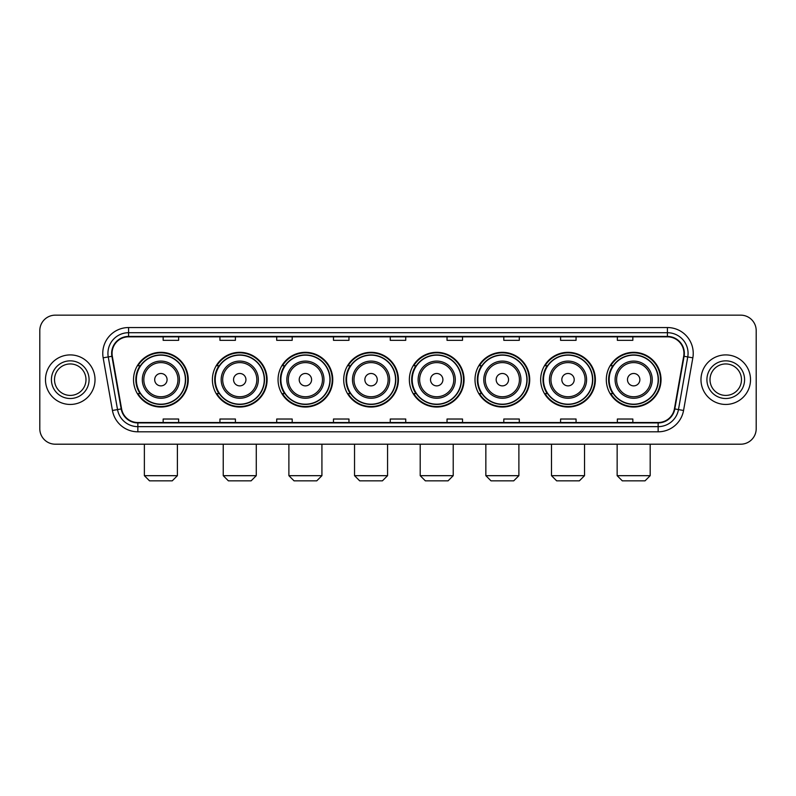 <?xml version="1.0" encoding="UTF-8"?>
<svg xmlns="http://www.w3.org/2000/svg" width="796" height="796" viewBox="0 0 796 796"><rect width="100%" height="100%" fill="white"/><g stroke="black" fill="none" stroke-linecap="round" stroke-linejoin="round"><path stroke-width="1.19" d="M606.313 379.682A27.353 27.353 0 0 0 633.666 407.035A27.353 27.353 0 0 0 661.028 379.682A27.353 27.353 0 0 0 633.666 352.32A27.353 27.353 0 0 0 606.313 379.682M540.663 379.682A27.353 27.353 0 0 0 568.016 407.035A27.353 27.353 0 0 0 595.368 379.682A27.353 27.353 0 0 0 568.016 352.32A27.353 27.353 0 0 0 540.663 379.682M475.003 379.682A27.353 27.353 0 0 0 502.366 407.035A27.353 27.353 0 0 0 529.718 379.682A27.353 27.353 0 0 0 502.366 352.32A27.353 27.353 0 0 0 475.003 379.682M409.353 379.682A27.353 27.353 0 0 0 436.705 407.035A27.353 27.353 0 0 0 464.068 379.682A27.353 27.353 0 0 0 436.705 352.32A27.353 27.353 0 0 0 409.353 379.682M343.703 379.682A27.353 27.353 0 0 0 371.055 407.035A27.353 27.353 0 0 0 398.408 379.682A27.353 27.353 0 0 0 371.055 352.32A27.353 27.353 0 0 0 343.703 379.682M278.053 379.682A27.353 27.353 0 0 0 305.405 407.035A27.353 27.353 0 0 0 332.758 379.682A27.353 27.353 0 0 0 305.405 352.32A27.353 27.353 0 0 0 278.053 379.682M212.393 379.682A27.353 27.353 0 0 0 239.755 407.035A27.353 27.353 0 0 0 267.108 379.682A27.353 27.353 0 0 0 239.755 352.32A27.353 27.353 0 0 0 212.393 379.682M133.529 379.682A27.353 27.353 0 0 0 160.882 407.035A27.353 27.353 0 0 0 188.244 379.682A27.353 27.353 0 0 0 160.882 352.32A27.353 27.353 0 0 0 133.529 379.682M140.096 393.612A25.034 25.034 0 0 1 140.096 365.742M218.96 393.612A25.034 25.034 0 0 1 218.96 365.742M284.61 393.612A25.034 25.034 0 0 1 284.61 365.742M350.26 393.612A25.034 25.034 0 0 1 350.26 365.742M415.92 393.612A25.034 25.034 0 0 1 415.92 365.742M481.57 393.612A25.034 25.034 0 0 1 481.57 365.742M547.22 393.612A25.034 25.034 0 0 1 547.22 365.742M612.87 393.612A25.034 25.034 0 0 1 612.87 365.742M39.8 330.648L39.8 428.706A15.482 15.482 0 0 0 55.282 444.198L740.718 444.198A15.482 15.482 0 0 0 756.2 428.706L756.2 330.648A15.482 15.482 0 0 0 740.718 315.156L55.282 315.156A15.482 15.482 0 0 0 39.8 330.648L39.8 428.706M45.481 379.682A24.775 24.775 0 0 0 70.257 404.448A24.775 24.775 0 0 0 95.022 379.682A24.775 24.775 0 0 0 70.257 354.907A24.775 24.775 0 0 0 45.481 379.682A24.775 24.775 0 0 0 70.257 404.448A24.775 24.775 0 0 0 95.022 379.682A24.775 24.775 0 0 0 70.257 354.907A24.775 24.775 0 0 0 45.481 379.682M700.977 379.682A24.775 24.775 0 0 0 725.743 404.448A24.775 24.775 0 0 0 750.519 379.682A24.775 24.775 0 0 0 725.743 354.907A24.775 24.775 0 0 0 700.977 379.682A24.775 24.775 0 0 0 725.743 404.448A24.775 24.775 0 0 0 750.519 379.682A24.775 24.775 0 0 0 725.743 354.907A24.775 24.775 0 0 0 700.977 379.682M112.057 353.354A16.517 16.517 0 0 1 128.574 336.837L667.426 336.837A16.517 16.517 0 0 1 683.694 356.22L674.411 408.865A16.517 16.517 0 0 1 658.143 422.517L137.857 422.517A16.517 16.517 0 0 1 121.589 408.865L112.306 356.22A16.517 16.517 0 0 1 112.057 353.354M111.649 353.354A16.925 16.925 0 0 0 111.908 356.29L121.191 408.935A16.925 16.925 0 0 0 137.857 422.925L658.143 422.925A16.925 16.925 0 0 0 674.809 408.935L684.092 356.29A16.925 16.925 0 0 0 667.426 336.429L128.574 336.429A16.925 16.925 0 0 0 111.649 353.354M103.162 357.832A25.81 25.81 0 0 1 128.574 327.544L667.426 327.544A25.81 25.81 0 0 1 692.838 357.832L683.555 410.477A25.81 25.81 0 0 1 658.143 431.81L137.857 431.81A25.81 25.81 0 0 1 112.445 410.477L103.162 357.832L108.246 356.936A20.646 20.646 0 0 1 128.574 332.708L667.426 332.708A20.646 20.646 0 0 1 687.754 356.936L678.471 409.582A20.646 20.646 0 0 1 658.143 426.646L137.857 426.646A20.646 20.646 0 0 1 117.529 409.582L108.246 356.936A20.646 20.646 0 0 1 107.928 353.354M740.718 315.156L55.282 315.156M55.282 444.198L740.718 444.198M756.2 428.706L756.2 330.648M674.809 408.935L678.471 409.582L687.754 356.936L692.838 357.832M390.259 336.837L390.259 340.33L405.741 340.33L405.741 336.837M333.484 336.837L333.484 340.33L348.966 340.33L348.966 336.837M276.71 336.837L276.71 340.33L292.192 340.33L292.192 336.837M219.935 336.837L219.935 340.33L235.417 340.33L235.417 336.837M163.16 336.837L163.16 340.33L178.642 340.33L178.642 336.837M447.034 336.837L447.034 340.33L462.516 340.33L462.516 336.837M503.808 336.837L503.808 340.33L519.29 340.33L519.29 336.837M560.583 336.837L560.583 340.33L576.065 340.33L576.065 336.837M617.358 336.837L617.358 340.33L632.84 340.33L632.84 336.837M405.741 422.517L405.741 419.024L390.259 419.024L390.259 422.517M348.966 422.517L348.966 419.024L333.484 419.024L333.484 422.517M292.192 422.517L292.192 419.024L276.71 419.024L276.71 422.517M235.417 422.517L235.417 419.024L219.935 419.024L219.935 422.517M178.642 422.517L178.642 419.024L163.16 419.024L163.16 422.517M462.516 422.517L462.516 419.024L447.034 419.024L447.034 422.517M519.29 422.517L519.29 419.024L503.808 419.024L503.808 422.517M576.065 422.517L576.065 419.024L560.583 419.024L560.583 422.517M632.84 422.517L632.84 419.024L617.358 419.024L617.358 422.517M85.988 379.682A15.731 15.731 0 0 0 70.257 363.941A15.731 15.731 0 0 0 54.516 379.682A15.731 15.731 0 0 0 70.257 395.413A15.731 15.731 0 0 0 85.988 379.682A15.731 15.731 0 0 1 70.257 395.413A15.731 15.731 0 0 1 54.516 379.682M172.244 480.844L149.529 480.844L144.374 475.68L177.399 475.68L172.244 480.844M167.08 379.682A6.189 6.189 0 0 0 160.882 373.483A6.189 6.189 0 0 0 154.693 379.682A6.189 6.189 0 0 0 160.882 385.871A6.189 6.189 0 0 0 167.08 379.682M179.468 379.682A18.577 18.577 0 0 0 160.882 361.095A18.577 18.577 0 0 0 142.305 379.682A18.577 18.577 0 0 0 160.882 398.259A18.577 18.577 0 0 0 179.468 379.682A18.577 18.577 0 0 1 160.882 398.259A18.577 18.577 0 0 1 142.305 379.682M185.398 379.682A24.517 24.517 0 0 0 160.882 355.165A24.517 24.517 0 0 0 136.365 379.682A24.517 24.517 0 0 0 160.882 404.189A24.517 24.517 0 0 0 185.398 379.682M187.727 379.682A26.835 26.835 0 0 1 137.947 393.612L140.434 393.612A24.746 24.746 0 0 0 177.259 398.229A24.746 24.746 0 0 0 177.259 361.125A24.746 24.746 0 0 0 140.434 365.742L137.947 365.742A26.835 26.835 0 0 1 187.727 379.682M251.108 480.844L228.392 480.844L223.238 475.68L256.272 475.68L251.108 480.844M245.944 379.682A6.189 6.189 0 0 0 239.755 373.483A6.189 6.189 0 0 0 233.556 379.682A6.189 6.189 0 0 0 239.755 385.871A6.189 6.189 0 0 0 245.944 379.682M258.332 379.682A18.577 18.577 0 0 0 239.755 361.095A18.577 18.577 0 0 0 221.169 379.682A18.577 18.577 0 0 0 239.755 398.259A18.577 18.577 0 0 0 258.332 379.682A18.577 18.577 0 0 1 239.755 398.259A18.577 18.577 0 0 1 221.169 379.682M264.272 379.682A24.517 24.517 0 0 0 239.755 355.165A24.517 24.517 0 0 0 215.238 379.682A24.517 24.517 0 0 0 239.755 404.189A24.517 24.517 0 0 0 264.272 379.682M266.59 379.682A26.835 26.835 0 0 1 216.811 393.612L219.298 393.612A24.746 24.746 0 0 0 256.123 398.229A24.746 24.746 0 0 0 256.123 361.125A24.746 24.746 0 0 0 219.298 365.742L216.811 365.742A26.835 26.835 0 0 1 266.59 379.682M316.758 480.844L294.052 480.844L288.888 475.68L321.922 475.68L316.758 480.844M311.594 379.682A6.189 6.189 0 0 0 305.405 373.483A6.189 6.189 0 0 0 299.206 379.682A6.189 6.189 0 0 0 305.405 385.871A6.189 6.189 0 0 0 311.594 379.682M323.982 379.682A18.577 18.577 0 0 0 305.405 361.095A18.577 18.577 0 0 0 286.829 379.682A18.577 18.577 0 0 0 305.405 398.259A18.577 18.577 0 0 0 323.982 379.682A18.577 18.577 0 0 1 305.405 398.259A18.577 18.577 0 0 1 286.829 379.682M329.922 379.682A24.517 24.517 0 0 0 305.405 355.165A24.517 24.517 0 0 0 280.889 379.682A24.517 24.517 0 0 0 305.405 404.189A24.517 24.517 0 0 0 329.922 379.682M332.24 379.682A26.835 26.835 0 0 1 282.471 393.612L284.958 393.612A24.746 24.746 0 0 0 321.783 398.229A24.746 24.746 0 0 0 321.783 361.125A24.746 24.746 0 0 0 284.958 365.742L282.471 365.742A26.835 26.835 0 0 1 332.24 379.682M382.408 480.844L359.702 480.844L354.538 475.68L387.572 475.68L382.408 480.844M377.254 379.682A6.189 6.189 0 0 0 371.055 373.483A6.189 6.189 0 0 0 364.866 379.682A6.189 6.189 0 0 0 371.055 385.871A6.189 6.189 0 0 0 377.254 379.682M389.642 379.682A18.577 18.577 0 0 0 371.055 361.095A18.577 18.577 0 0 0 352.479 379.682A18.577 18.577 0 0 0 371.055 398.259A18.577 18.577 0 0 0 389.642 379.682A18.577 18.577 0 0 1 371.055 398.259A18.577 18.577 0 0 1 352.479 379.682M395.572 379.682A24.517 24.517 0 0 0 371.055 355.165A24.517 24.517 0 0 0 346.539 379.682A24.517 24.517 0 0 0 371.055 404.189A24.517 24.517 0 0 0 395.572 379.682M397.9 379.682A26.835 26.835 0 0 1 348.121 393.612L350.608 393.612A24.746 24.746 0 0 0 387.433 398.229A24.746 24.746 0 0 0 387.433 361.125A24.746 24.746 0 0 0 350.608 365.742L348.121 365.742A26.835 26.835 0 0 1 397.9 379.682M448.068 480.844L425.353 480.844L420.198 475.68L453.223 475.68L448.068 480.844M442.904 379.682A6.189 6.189 0 0 0 436.705 373.483A6.189 6.189 0 0 0 430.517 379.682A6.189 6.189 0 0 0 436.705 385.871A6.189 6.189 0 0 0 442.904 379.682M455.292 379.682A18.577 18.577 0 0 0 436.705 361.095A18.577 18.577 0 0 0 418.129 379.682A18.577 18.577 0 0 0 436.705 398.259A18.577 18.577 0 0 0 455.292 379.682A18.577 18.577 0 0 1 436.705 398.259A18.577 18.577 0 0 1 418.129 379.682M461.222 379.682A24.517 24.517 0 0 0 436.705 355.165A24.517 24.517 0 0 0 412.199 379.682A24.517 24.517 0 0 0 436.705 404.189A24.517 24.517 0 0 0 461.222 379.682M463.551 379.682A26.835 26.835 0 0 1 413.771 393.612L416.258 393.612A24.746 24.746 0 0 0 453.083 398.229A24.746 24.746 0 0 0 453.083 361.125A24.746 24.746 0 0 0 416.258 365.742L413.771 365.742A26.835 26.835 0 0 1 463.551 379.682M513.718 480.844L491.013 480.844L485.849 475.68L518.883 475.68L513.718 480.844M508.554 379.682A6.189 6.189 0 0 0 502.366 373.483A6.189 6.189 0 0 0 496.167 379.682A6.189 6.189 0 0 0 502.366 385.871A6.189 6.189 0 0 0 508.554 379.682M520.942 379.682A18.577 18.577 0 0 0 502.366 361.095A18.577 18.577 0 0 0 483.779 379.682A18.577 18.577 0 0 0 502.366 398.259A18.577 18.577 0 0 0 520.942 379.682A18.577 18.577 0 0 1 502.366 398.259A18.577 18.577 0 0 1 483.779 379.682M526.882 379.682A24.517 24.517 0 0 0 502.366 355.165A24.517 24.517 0 0 0 477.849 379.682A24.517 24.517 0 0 0 502.366 404.189A24.517 24.517 0 0 0 526.882 379.682M529.201 379.682A26.835 26.835 0 0 1 479.421 393.612L481.908 393.612A24.746 24.746 0 0 0 518.733 398.229A24.746 24.746 0 0 0 518.733 361.125A24.746 24.746 0 0 0 481.908 365.742L479.421 365.742A26.835 26.835 0 0 1 529.201 379.682M579.369 480.844L556.663 480.844L551.499 475.68L584.533 475.68L579.369 480.844M574.215 379.682A6.189 6.189 0 0 0 568.016 373.483A6.189 6.189 0 0 0 561.827 379.682A6.189 6.189 0 0 0 568.016 385.871A6.189 6.189 0 0 0 574.215 379.682M586.592 379.682A18.577 18.577 0 0 0 568.016 361.095A18.577 18.577 0 0 0 549.439 379.682A18.577 18.577 0 0 0 568.016 398.259A18.577 18.577 0 0 0 586.592 379.682A18.577 18.577 0 0 1 568.016 398.259A18.577 18.577 0 0 1 549.439 379.682M592.532 379.682A24.517 24.517 0 0 0 568.016 355.165A24.517 24.517 0 0 0 543.499 379.682A24.517 24.517 0 0 0 568.016 404.189A24.517 24.517 0 0 0 592.532 379.682M594.851 379.682A26.835 26.835 0 0 1 545.081 393.612L547.568 393.612A24.746 24.746 0 0 0 584.393 398.229A24.746 24.746 0 0 0 584.393 361.125A24.746 24.746 0 0 0 547.568 365.742L545.081 365.742A26.835 26.835 0 0 1 594.851 379.682M645.029 480.844L622.313 480.844L617.149 475.68L650.183 475.68L645.029 480.844M639.865 379.682A6.189 6.189 0 0 0 633.666 373.483A6.189 6.189 0 0 0 627.477 379.682A6.189 6.189 0 0 0 633.666 385.871A6.189 6.189 0 0 0 639.865 379.682M652.252 379.682A18.577 18.577 0 0 0 633.666 361.095A18.577 18.577 0 0 0 615.089 379.682A18.577 18.577 0 0 0 633.666 398.259A18.577 18.577 0 0 0 652.252 379.682A18.577 18.577 0 0 1 633.666 398.259A18.577 18.577 0 0 1 615.089 379.682M658.183 379.682A24.517 24.517 0 0 0 633.666 355.165A24.517 24.517 0 0 0 609.149 379.682A24.517 24.517 0 0 0 633.666 404.189A24.517 24.517 0 0 0 658.183 379.682M660.511 379.682A26.835 26.835 0 0 1 610.731 393.612L613.218 393.612A24.746 24.746 0 0 0 650.043 398.229A24.746 24.746 0 0 0 650.043 361.125A24.746 24.746 0 0 0 613.218 365.742L610.731 365.742A26.835 26.835 0 0 1 660.511 379.682M741.484 379.682A15.731 15.731 0 0 0 725.743 363.941A15.731 15.731 0 0 0 710.012 379.682A15.731 15.731 0 0 0 725.743 395.413A15.731 15.731 0 0 0 741.484 379.682A15.731 15.731 0 0 1 725.743 395.413A15.731 15.731 0 0 1 710.012 379.682M667.426 327.544L667.426 336.429M108.246 356.936L111.908 356.29M137.857 431.81L137.857 422.925M658.143 422.925L658.143 431.81M112.445 410.477L121.191 408.935M684.092 356.29L687.754 356.936M128.574 327.544L128.574 336.429M678.471 409.582L683.555 410.477M89.082 379.682A18.825 18.825 0 0 0 70.257 360.847A18.825 18.825 0 0 0 51.422 379.682A18.825 18.825 0 0 0 70.257 398.507A18.825 18.825 0 0 0 89.082 379.682M177.956 379.682A17.074 17.074 0 0 0 160.882 362.608A17.074 17.074 0 0 0 143.817 379.682A17.074 17.074 0 0 0 160.882 396.746A17.074 17.074 0 0 0 177.956 379.682M256.819 379.682A17.074 17.074 0 0 0 239.755 362.608A17.074 17.074 0 0 0 222.681 379.682A17.074 17.074 0 0 0 239.755 396.746A17.074 17.074 0 0 0 256.819 379.682M322.47 379.682A17.074 17.074 0 0 0 305.405 362.608A17.074 17.074 0 0 0 288.331 379.682A17.074 17.074 0 0 0 305.405 396.746A17.074 17.074 0 0 0 322.47 379.682M388.13 379.682A17.074 17.074 0 0 0 371.055 362.608A17.074 17.074 0 0 0 353.991 379.682A17.074 17.074 0 0 0 371.055 396.746A17.074 17.074 0 0 0 388.13 379.682M453.78 379.682A17.074 17.074 0 0 0 436.705 362.608A17.074 17.074 0 0 0 419.641 379.682A17.074 17.074 0 0 0 436.705 396.746A17.074 17.074 0 0 0 453.78 379.682M519.43 379.682A17.074 17.074 0 0 0 502.366 362.608A17.074 17.074 0 0 0 485.291 379.682A17.074 17.074 0 0 0 502.366 396.746A17.074 17.074 0 0 0 519.43 379.682M585.09 379.682A17.074 17.074 0 0 0 568.016 362.608A17.074 17.074 0 0 0 550.951 379.682A17.074 17.074 0 0 0 568.016 396.746A17.074 17.074 0 0 0 585.09 379.682M650.74 379.682A17.074 17.074 0 0 0 633.666 362.608A17.074 17.074 0 0 0 616.601 379.682A17.074 17.074 0 0 0 633.666 396.746A17.074 17.074 0 0 0 650.74 379.682M744.578 379.682A18.825 18.825 0 0 0 725.743 360.847A18.825 18.825 0 0 0 706.918 379.682A18.825 18.825 0 0 0 725.743 398.507A18.825 18.825 0 0 0 744.578 379.682M177.399 444.198L177.399 475.68M144.374 444.198L144.374 475.68M256.272 444.198L256.272 475.68M223.238 444.198L223.238 475.68M321.922 444.198L321.922 475.68M288.888 444.198L288.888 475.68M387.572 444.198L387.572 475.68M354.538 444.198L354.538 475.68M453.223 444.198L453.223 475.68M420.198 444.198L420.198 475.68M518.883 444.198L518.883 475.68M485.849 444.198L485.849 475.68M584.533 444.198L584.533 475.68M551.499 444.198L551.499 475.68M650.183 444.198L650.183 475.68M617.149 444.198L617.149 475.68"/></g></svg>
